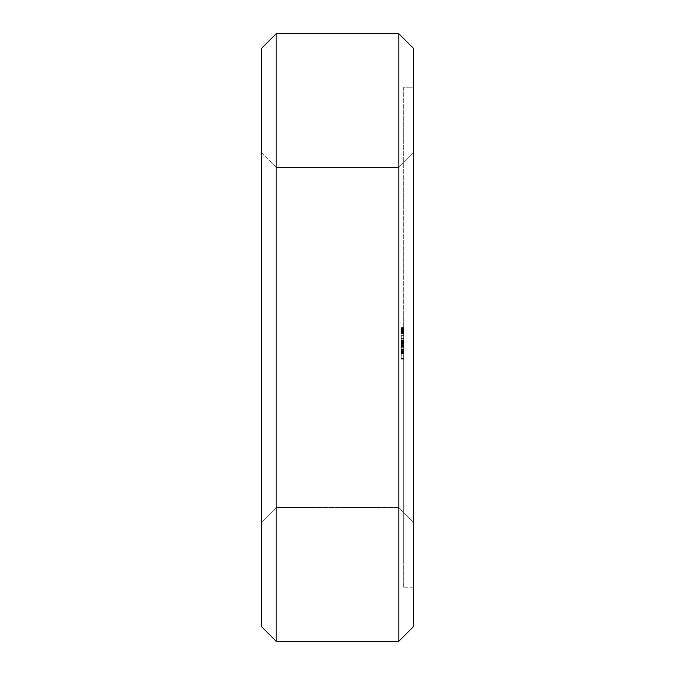 <?xml version="1.0" encoding="UTF-8"?>
<svg xmlns="http://www.w3.org/2000/svg" width="675" height="675" viewBox="0 0 675 675"><rect width="100%" height="100%" fill="white"/><g stroke="black" fill="none" stroke-linecap="round" stroke-linejoin="round"><path stroke-width="0.51" stroke-dasharray="3.38 2.53" d="M276.142 33.75L261.562 48.33L276.142 33.75L398.858 33.75L413.438 48.33L398.858 33.75L276.142 33.75L276.142 641.25L261.562 626.67L261.562 48.33M261.562 337.5L261.562 152.82L261.562 337.5M261.562 626.67L276.142 641.25L398.858 641.25L398.858 33.75M261.562 152.82L276.142 167.4L276.142 507.6L276.142 167.4L276.142 507.6L261.562 522.18L276.142 507.6L276.142 167.4L276.142 507.6L276.142 167.4L276.142 507.6L276.142 167.4L276.142 507.6L276.142 167.4L398.858 167.4L398.858 507.6L398.858 167.4L398.858 507.6L276.142 507.6L398.858 507.6L398.858 167.4L398.858 507.6L398.858 167.4L398.858 507.6L398.858 167.4L398.858 507.6L398.858 167.4L413.438 152.82L413.438 522.18L398.858 507.6L413.438 522.18L413.438 152.82L413.438 522.18L413.438 152.82L413.438 522.18L413.438 152.82L413.438 522.18L413.438 152.82L413.438 522.18L413.438 152.82L398.858 167.4L413.438 152.82L398.858 167.4L413.438 152.82L398.858 167.4L276.142 167.4L261.562 152.82M413.438 626.67L398.858 641.25L413.438 626.67L413.438 48.33M413.438 87.21L413.438 587.79L413.438 87.21L403.718 87.21L403.718 587.79L403.718 87.21L413.438 87.21L403.718 87.21M413.438 587.79L403.718 587.79M401.288 328.742L403.718 328.742L403.718 332.243L403.718 330.058L403.718 330.75L403.718 330.058L403.718 330.75L401.288 330.75L401.288 334.074L401.288 327.603L401.288 334.074L401.288 327.603L401.288 333.906L401.288 327.78L401.288 333.197L401.288 328.48L401.288 330.75L403.718 330.75L401.288 330.75L403.718 330.75L401.288 330.75L403.718 330.75L403.718 328.48L403.718 330.834L403.718 328.303L403.718 333.906L403.718 327.78L403.718 333.906L403.718 327.78L403.718 333.906L403.718 327.78L403.718 333.906L403.718 332.682L401.288 332.682L403.718 332.682L403.718 334.074L403.718 327.78L403.718 333.906L401.288 333.906L403.718 333.906L401.288 333.906L403.718 333.906L401.288 333.906L403.718 333.906L401.288 333.906L403.718 333.906L401.288 333.906L403.718 333.906L401.288 333.906L403.718 333.906L401.288 333.906L403.718 333.906L401.288 333.906L403.718 333.906L403.718 332.218L403.718 333.045L401.288 333.18L401.288 330.927L401.288 333.205L401.288 331.45L401.288 333.037L403.718 333.028L401.288 333.037L403.718 333.045L403.718 331.239L403.718 333.855L401.288 333.855L403.718 334.074L403.718 327.78L403.718 331.273L401.288 331.273L403.718 330.927L401.288 330.927L403.718 330.927L403.718 333.205L401.288 333.205L401.288 328.97L401.288 333.382L403.718 333.205L403.718 330.75L401.288 330.75L403.718 330.725L403.718 331.273L401.288 331.273M403.718 327.755L401.288 328.185L403.718 328.177L403.718 329.181L401.288 329.181L403.718 329.181L401.288 329.181L403.718 329.181L403.718 327.603L401.288 327.755M403.718 331.273L403.718 332.539L401.288 332.539M403.718 327.662L401.288 327.662M403.718 332.505L403.718 334.074L401.288 334.074L401.288 333.273L401.288 334.074L403.718 334.074L401.288 334.074M403.718 328.387L403.718 330.851L403.718 327.603L403.718 328.387L401.288 328.396L401.288 327.603L401.288 328.396L403.718 328.387L401.288 328.396M403.718 328.742L403.718 334.074M403.718 337.5L403.718 561.06L403.718 337.5M403.718 358.99L401.288 358.99L401.288 358.408L403.718 358.408L403.718 355.995L403.718 359.193L403.718 358.408L401.288 358.408L401.288 347.144L403.718 347.161L401.288 347.161L403.718 347.161L401.288 347.161L403.718 347.161L401.288 347.161L401.288 342.934L403.718 342.934L403.718 341.651L403.718 353.801L403.718 335.087L403.718 347.878L403.718 338.428L403.718 347.878L403.718 340.47L403.718 342.959L401.288 342.959L401.288 353.801L401.288 340.47L401.288 353.801L401.288 340.47L401.288 353.801L401.288 345.617L403.718 345.617L403.718 353.438L401.288 353.438M403.718 345.617L403.718 353.784L403.718 340.47L403.718 346.402L401.288 346.402L401.288 347.144L403.718 347.144L401.288 347.144L401.288 344.967L401.288 347.144L403.718 347.144L401.288 347.144L401.288 349.312L403.718 349.312L401.288 349.312L401.288 351.43L403.718 351.43L401.288 351.43L401.288 352.409L403.718 352.409L403.718 349.312L403.718 352.409L401.288 352.409L401.288 353.962L403.718 353.962L403.718 355.995L403.718 352.409L403.718 353.962L401.288 353.962L401.288 358.99M403.718 353.413L401.288 353.413L403.718 353.801L401.288 353.793L403.718 353.801L401.288 353.801L403.718 353.801L401.288 353.801L401.288 353.059L403.718 353.059L401.288 353.076L403.718 353.059L401.288 353.059L403.718 353.059L403.718 353.801L403.718 353.059L401.288 353.059L401.288 341.238L403.718 341.238L401.288 341.238L403.718 341.238L403.718 353.801L403.718 341.238L401.288 341.238L401.288 346.393L403.718 346.402L403.718 341.93L403.718 353.438M413.438 113.94L413.438 561.06L413.438 113.94L413.438 561.06L413.438 113.94L413.438 561.06L413.438 113.94L413.438 561.06L413.438 113.94L413.438 561.06L403.718 561.06L413.438 561.06L403.718 561.06L413.438 561.06L403.718 561.06L413.438 561.06L413.438 113.94L403.718 113.94L413.438 113.94M403.718 330.058L401.288 330.058L403.718 330.058M403.718 331.104L401.288 331.104M403.718 333.382L403.718 328.961L403.718 333.382L401.288 333.382M403.718 333.644L401.288 333.644L403.718 333.652M403.718 328.303L401.288 328.303L401.288 328.961L401.288 328.303L403.718 328.303M403.718 328.118L401.288 328.118M403.718 327.603L401.288 327.603M403.718 327.78L401.288 327.78L403.718 327.805M403.718 328.902L401.288 328.902M403.718 333.256L401.288 333.248M403.718 330.472L401.288 330.438M403.718 330.227L401.288 330.227L401.288 332.927L401.288 330.227L403.718 330.227L401.288 330.227L403.718 330.227L403.718 332.927L401.288 332.927L403.718 332.935L403.718 330.227L401.288 330.227L403.718 330.227M403.718 331.307L401.288 331.307L403.718 331.29M403.718 333.517L401.288 333.517L403.718 333.517M403.718 329.527L401.288 329.527L403.718 329.527M403.718 332.328L401.288 332.294M403.718 342.571L401.288 342.571L403.718 342.571M403.718 341.71L401.288 341.71L403.718 341.71M403.718 340.858L401.288 340.858L403.718 340.858M403.718 340.47L401.288 340.47L401.288 353.801L401.288 340.47L403.718 340.47L401.288 340.47M403.718 347.878L401.288 347.87L401.288 353.801L401.288 341.187L401.288 347.878L403.718 347.878L401.288 347.878M403.718 343.491L401.288 343.491M403.718 342.773L401.288 342.773L403.718 342.773M403.718 339.145L401.288 339.145L401.288 338.428L401.288 339.145L403.718 339.145M403.718 338.428L401.288 338.428L403.718 338.428M403.718 339.888L401.288 339.888L403.718 339.888M403.718 341.187L401.288 341.187L403.718 341.187L401.288 341.187L403.718 341.187L401.288 341.187L403.718 341.187L401.288 341.187L403.718 341.187L403.718 341.651L401.288 341.651L403.718 341.651L403.718 341.187M403.718 346.165L401.288 346.165L403.718 346.157M403.718 344.183L401.288 344.183M403.718 346.25L401.288 346.25M403.718 346.283L401.288 346.283M403.718 345.279L401.288 345.279M403.718 355.995L401.288 355.995L403.718 355.995M403.718 359.193L401.288 359.193M403.718 359.007L401.288 359.007M403.718 344.967L401.288 344.967L401.288 335.087L401.288 344.967L403.718 344.967M403.718 342.849L401.288 342.849L403.718 342.849M403.718 341.871L401.288 341.871L403.718 341.871M403.718 340.318L401.288 340.318L403.718 340.318M403.718 338.285L401.288 338.285L403.718 338.285M403.718 335.872L401.288 335.872L403.718 335.872M403.718 335.281L401.288 335.281L403.718 335.281M403.718 335.087L401.288 335.087M403.718 351.953L401.288 351.953M403.718 348.081L401.288 348.081M403.718 345.119L401.288 345.119M403.718 343.094L401.288 343.094M403.718 352.207L401.288 352.207M403.718 341.93L401.288 341.93L401.288 346.418L401.288 341.93L403.718 341.93M403.718 351.202L401.288 351.202M403.718 350.924L401.288 350.924M403.718 343.305L401.288 343.305M403.718 352.308L401.288 352.308L403.718 352.316M403.718 343.035L401.288 343.035M403.718 342.023L401.288 342.023M403.718 351.135L401.288 351.135M403.718 349.127L401.288 349.127M403.718 342.242L401.288 342.242M403.718 341.196L401.288 341.196L403.718 341.196M403.718 347.136L401.288 347.136L403.718 347.136M401.288 353.413L401.288 345.617M403.718 341.238L401.288 341.238L403.718 341.238M403.718 350.367L401.288 350.367M403.718 343.794L401.288 343.794M403.718 350.333L401.288 350.333M403.718 343.432L401.288 343.432M403.718 343.82L401.288 343.82M403.718 353.801L401.288 353.793M403.718 353.059L401.288 353.059L403.718 353.059M403.718 346.393L401.288 346.393L403.718 346.418M403.718 353.025L401.288 353.025L403.718 353.025M401.288 353.093L401.288 347.144L401.288 353.093L403.718 353.093M403.718 332.581L401.288 332.581M403.718 333.205L401.288 333.205L403.718 333.205L401.288 333.205L403.718 333.205L401.288 333.146L403.718 333.172L401.288 332.969L403.718 332.994L403.718 331.45L401.288 331.45L403.718 331.45L403.718 333.205L401.288 333.205L403.718 333.214M403.718 330.218L401.288 330.218L403.718 330.21M403.718 330.725L401.288 330.725M403.718 328.961L403.718 328.463L401.288 328.472L403.718 328.455L403.718 328.97L401.288 328.961L403.718 328.97M403.718 344.25L401.288 344.25L403.718 344.25M403.718 352.628L401.288 352.628L403.718 352.628M403.718 351.354L401.288 351.354L403.718 351.354M403.718 349.456L401.288 349.456L403.718 349.456M403.718 344.824L401.288 344.824L403.718 344.824M403.718 342.934L401.288 342.934M403.718 347.144L401.288 347.144M403.718 329.501L401.288 329.501M403.718 328.776L401.288 328.776M403.718 330.548L401.288 330.548M403.718 331.417L401.288 331.417M403.718 331.754L401.288 331.754M403.718 332.37L401.288 332.37M403.718 333.096L401.288 333.096M403.718 333.956L401.288 333.956L403.718 333.956M403.718 333.577L401.288 333.577L403.718 333.577M403.718 331.18L401.288 331.18M403.718 330.581L401.288 330.581L403.718 330.59M403.718 330.303L401.288 330.303M403.718 329.999L401.288 329.999M403.718 329.383L401.288 329.383L403.718 329.408M403.718 328.598L401.288 328.598M403.718 328.531L401.288 328.531M403.718 327.729L401.288 327.729M403.718 332.049L401.288 332.049M403.718 333.813L401.288 333.813L403.718 333.83M403.718 331.138L401.288 331.138L403.718 331.13M403.718 332.243L401.288 332.243L403.718 332.218M403.718 329.67L401.288 329.67L403.718 329.636M403.718 328.86L401.288 328.86M403.718 331.796L401.288 331.796M403.718 327.898L401.288 327.898M403.718 327.991L401.288 327.991M403.718 328.919L401.288 328.919M403.718 329.687L401.288 329.687M403.718 330.834L401.288 330.851M403.718 331.948L401.288 331.94M403.718 332.75L401.288 332.733M403.718 333.273L401.288 333.273L403.718 333.29M403.718 333.467L401.288 333.467M403.718 333.07L401.288 333.07M403.718 332.032L401.288 332.032M403.718 331.535L401.288 331.535M403.718 332.193L401.288 332.193M403.718 332.657L401.288 332.657M403.718 331.636L401.288 331.636L403.718 331.653M403.718 330.995L401.288 330.995M403.718 333.155L401.288 333.155M403.718 329.105L401.288 329.105M403.718 332.429L401.288 332.429M403.718 332.8L401.288 332.8M403.718 331.965L401.288 331.965M403.718 331.493L401.288 331.493M403.718 329.746L401.288 329.746L403.718 329.754M403.718 328.463L401.288 328.463M276.142 507.6L261.562 522.18L276.142 507.6L261.562 522.18L276.142 507.6L398.858 507.6L413.438 522.18L398.858 507.6L413.438 522.18L398.858 507.6L276.142 507.6M398.858 641.25L276.142 641.25M276.142 167.4L398.858 167.4L276.142 167.4"/><path stroke-width="1.01" d="M261.562 48.33L276.142 33.75L261.562 48.33L261.562 626.67L276.142 641.25L261.562 626.67M276.142 33.75L398.858 33.75L276.142 33.75L276.142 641.25L398.858 641.25L413.438 626.67L398.858 641.25L276.142 641.25M398.858 33.75L413.438 48.33L398.858 33.75L398.858 641.25M413.438 48.33L413.438 626.67"/></g></svg>
